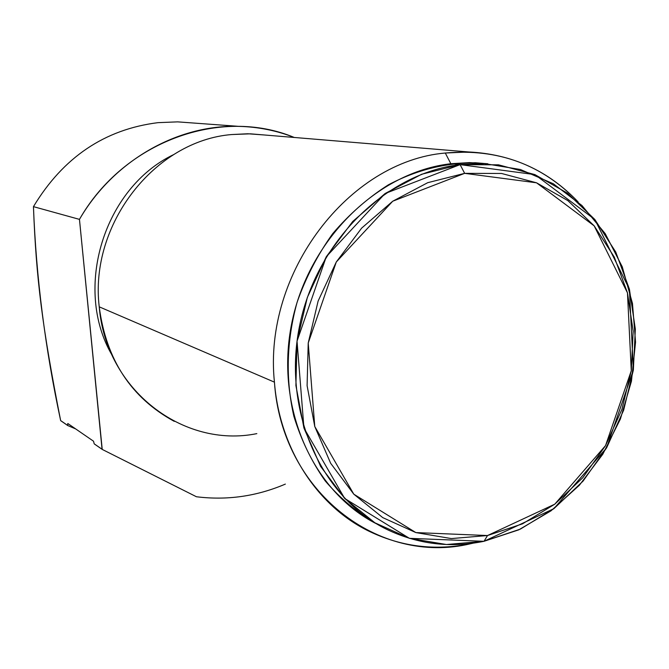 <?xml version="1.0" encoding="UTF-8"?>
<svg xmlns="http://www.w3.org/2000/svg" width="669" height="669" viewBox="0 0 669 669"><rect width="100%" height="100%" fill="white"/><g stroke="black" fill="none" stroke-linecap="round" stroke-linejoin="round"><path stroke-width="1" d="M285.354 484.097C256.653 496.348 227.017 500.563 196.435 496.749C227.017 500.563 256.653 496.348 285.354 484.097C256.653 496.348 227.017 500.563 196.435 496.749L102.223 449.417L196.435 496.749L102.223 449.417L94.429 444.024L102.223 449.417L79.46 219.373L102.064 449.267L94.204 443.823L102.223 449.417L94.204 443.823L93.518 441.206L67.803 423.502L67.611 425.4L60.645 420.584C45.216 348.658 36.151 277.342 33.45 206.646L79.46 219.373C124.15 141.075 220.937 106.823 294.276 137.471C276.682 130.572 258.242 126.876 238.967 126.374C177.628 124.392 113.521 160.627 79.46 219.373L33.45 206.646C63.187 157.332 104.69 129.334 157.959 122.661C104.69 129.334 63.187 157.332 33.45 206.646C36.151 277.342 45.216 348.658 60.645 420.584L67.686 425.509L60.787 420.726L67.686 425.509L75.697 428.938M102.223 449.417L79.46 219.373L33.45 206.646C63.187 157.332 104.69 129.334 157.959 122.661L177.645 121.867L192.965 122.987L177.645 121.867M67.611 425.4L67.803 423.502L93.518 441.206L67.803 423.502L67.611 425.4L60.645 420.584L67.686 425.509M94.204 443.823L93.518 441.206L94.204 443.823L102.064 449.267M173.731 154.564C103.971 187.788 73.013 288.481 112.032 355.139C73.013 288.481 103.971 187.788 173.731 154.564C103.971 187.788 73.013 288.481 112.032 355.139M174.283 421.37C131.166 397.863 106.145 359.679 99.229 306.828C89.27 224.291 154.991 140.615 231.75 134.544L247.806 133.767L263.703 134.929L247.806 133.767L231.75 134.544C154.991 140.615 89.27 224.291 99.229 306.828C105.853 389.902 183.356 448.665 256.846 433.629C183.356 448.665 105.853 389.902 99.229 306.828C89.27 224.291 154.991 140.615 231.75 134.544L250.449 133.825L468.752 151.972L445.286 153.025C348.716 161.221 262.967 273.186 274.432 382.15L99.229 306.828L274.432 382.15C279.508 447.929 316.571 505.078 367.549 530.517C400.38 546.673 434.725 551.072 470.591 543.738L473.075 543.195L470.591 543.738C379.08 565.899 281.657 491.907 274.432 382.15C262.967 273.186 348.716 161.221 445.286 153.025L450.839 163.721C377.441 172.109 308.417 239.669 291.751 323.278C274.742 406.844 312.574 491.84 376.898 524.019C312.574 491.84 274.742 406.844 291.751 323.278C308.417 239.669 377.441 172.109 450.839 163.721L445.286 153.025C497.987 148.275 542.291 164.607 578.192 202.013C548.53 170.754 512.053 154.079 468.752 151.972M470.733 543.496L470.591 543.738C379.08 565.899 281.657 491.907 274.432 382.15C262.967 273.186 348.716 161.221 445.286 153.025C497.987 148.275 542.291 164.607 578.192 202.013M487.843 163.788L469.462 162.609L450.839 163.721L475.266 162.734L487.843 163.788C453.992 160.677 420.843 167.693 388.388 184.828C367.774 197.932 349.21 214.222 332.677 233.69C317.675 254.68 305.808 277.551 297.086 302.313C286.483 340.931 285.412 378.938 293.883 416.335C301.175 440.077 311.612 461.602 325.193 480.894C340.312 498.556 357.547 512.931 376.898 524.019M484.013 541.296L518.793 529.831L551.005 510.832L579.379 485.251L602.802 454.218L620.389 419.053L631.452 381.188L635.55 342.135L632.473 303.475L622.262 266.797L605.228 233.648L581.955 205.517L553.313 183.758L520.432 169.508L484.732 163.629L460.105 164.624L450.839 163.721L460.105 164.624L498.53 164.833L534.932 174.617L567.529 193.232L594.858 219.516L615.756 252.046L629.404 289.159L635.324 329.106L633.351 370.066L623.642 410.214L606.632 447.787L583.059 481.111L553.899 508.657L520.398 529.087L484.013 541.296L487.525 535.534L522.514 523.827L554.752 504.192L582.833 477.691L605.537 445.604L621.919 409.411L631.277 370.743L633.167 331.306L627.463 292.846L614.309 257.139L594.189 225.871L567.889 200.633L536.538 182.804L501.566 173.472L464.654 173.346L460.105 164.624L464.654 173.346L501.566 173.472L536.538 182.804L567.889 200.633L594.189 225.871L614.309 257.139L627.463 292.846L633.167 331.306L631.277 370.743L621.919 409.411L605.537 445.604L582.833 477.691L554.752 504.192L522.514 523.827L487.525 535.534L451.391 538.578L415.859 532.583L382.727 517.605L353.784 494.165L330.662 463.291L314.764 426.488L307.096 385.662L308.217 343.046L318.126 301.033L336.29 261.997L361.653 228.112L392.728 201.218L427.717 182.687L464.654 173.346L427.717 182.687L392.728 201.218L361.653 228.112L336.29 261.997L318.126 301.033L308.217 343.046L307.096 385.662L314.764 426.488L330.662 463.291L353.784 494.165L382.727 517.605L415.859 532.583L451.391 538.578L487.525 535.534L484.013 541.296L446.424 544.516L409.428 538.336L374.899 522.807L344.702 498.464L320.568 466.36L303.943 428.051L295.907 385.545L297.036 341.157L307.347 297.396L326.28 256.737L352.73 221.472L385.135 193.508L421.612 174.275L460.105 164.624C385.787 173.146 315.877 241.994 299.361 326.924C282.46 411.803 321.429 497.661 386.858 529.422C417.857 544.257 450.245 548.22 484.013 541.296L553.899 508.657L606.632 447.787L633.351 370.066L629.404 289.159L594.858 219.516L534.932 174.617L460.105 164.624L385.135 193.508L326.28 256.737L297.036 341.157L303.943 428.051L344.702 498.464L409.428 538.336L484.013 541.296L487.525 535.534L554.752 504.192L605.537 445.604L631.277 370.743L627.463 292.846L594.189 225.871L536.538 182.804L464.654 173.346L392.728 201.218L336.29 261.997L308.217 343.046L314.764 426.488L353.784 494.165L415.859 532.583L487.525 535.534M33.45 206.646C36.176 278.363 42.197 326.848 60.645 420.584M99.229 306.828L274.432 382.15M464.654 173.346L460.105 164.624L450.839 163.721L445.286 153.025M79.46 219.373C124.15 141.075 220.937 106.823 294.276 137.471M473.075 543.195L470.591 543.738M177.72 121.867L238.967 126.374M484.732 163.629L475.266 162.734"/></g></svg>
